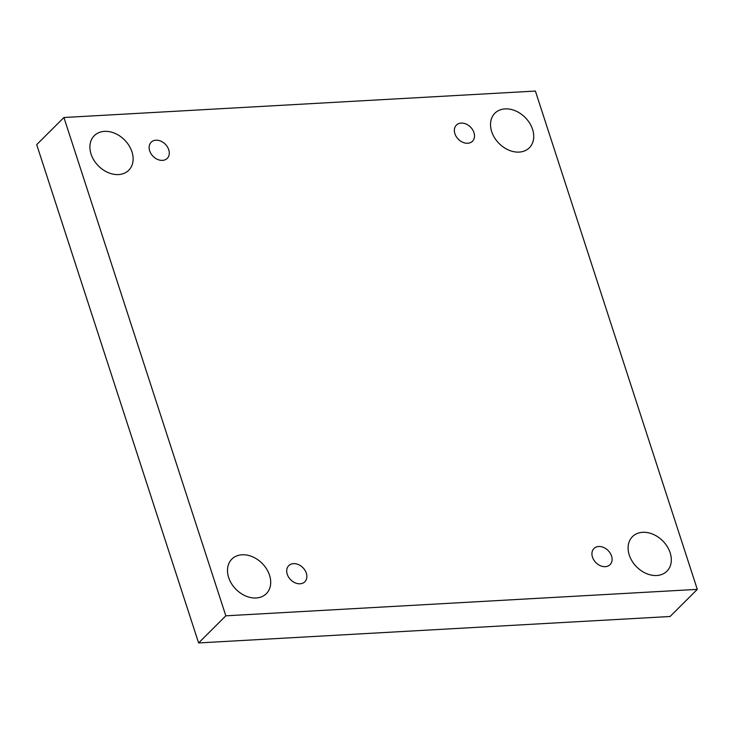<?xml version="1.0" encoding="UTF-8"?>
<svg xmlns="http://www.w3.org/2000/svg" width="734" height="734" viewBox="0 0 734 734"><rect width="100%" height="100%" fill="white"/><g stroke="black" fill="none" stroke-linecap="round" stroke-linejoin="round"><path stroke-width="1.1" d="M63.922 117.504L36.7 144.635L198.611 642.938L670.078 616.496L697.3 589.365L535.389 91.062L63.922 117.504L225.833 615.817L198.611 642.938M225.833 615.817L697.3 589.365M256.12 597.99A24.405 18.423 -134.9 0 1 231.595 583.778A24.405 18.423 -134.9 0 1 231.871 559.088A24.405 18.423 -134.9 0 1 262.148 563.382A24.405 18.423 -134.9 0 1 266.323 593.678A24.405 18.423 -134.9 0 1 256.12 597.99M656.728 575.511A24.405 18.423 -134.9 0 1 632.203 561.308A24.405 18.423 -134.9 0 1 632.479 536.618A24.405 18.423 -134.9 0 1 662.756 540.912A24.405 18.423 -134.9 0 1 666.931 571.199A24.405 18.423 -134.9 0 1 656.728 575.511M519.149 152.094A24.405 18.423 -134.9 0 1 494.624 137.891A24.405 18.423 -134.9 0 1 494.899 113.201A24.405 18.423 -134.9 0 1 525.177 117.495A24.405 18.423 -134.9 0 1 529.352 147.782A24.405 18.423 -134.9 0 1 519.149 152.094M118.541 174.573A24.405 18.423 -134.9 0 1 94.016 160.361A24.405 18.423 -134.9 0 1 94.291 135.671A24.405 18.423 -134.9 0 1 124.569 139.965A24.405 18.423 -134.9 0 1 128.744 170.26A24.405 18.423 -134.9 0 1 118.541 174.573M168.747 149.754A11.386 8.597 45.1 0 0 160.81 141.139A11.386 8.597 45.1 0 0 151.176 142.222A11.386 8.597 45.1 0 0 153.122 156.36A11.386 8.597 45.1 0 0 167.251 158.361A11.386 8.597 45.1 0 0 168.747 149.754M473.971 132.634A11.386 8.597 45.1 0 0 466.035 124.018A11.386 8.597 45.1 0 0 456.401 125.101A11.386 8.597 45.1 0 0 458.346 139.24A11.386 8.597 45.1 0 0 472.476 141.24A11.386 8.597 45.1 0 0 473.971 132.634M611.55 556.051A11.386 8.597 45.1 0 0 603.605 547.436A11.386 8.597 45.1 0 0 593.971 548.518A11.386 8.597 45.1 0 0 595.925 562.657A11.386 8.597 45.1 0 0 610.055 564.657A11.386 8.597 45.1 0 0 611.55 556.051M306.326 573.171A11.386 8.597 45.1 0 0 298.38 564.556A11.386 8.597 45.1 0 0 288.746 565.639A11.386 8.597 45.1 0 0 290.701 579.777A11.386 8.597 45.1 0 0 304.83 581.778A11.386 8.597 45.1 0 0 306.326 573.171"/></g></svg>
